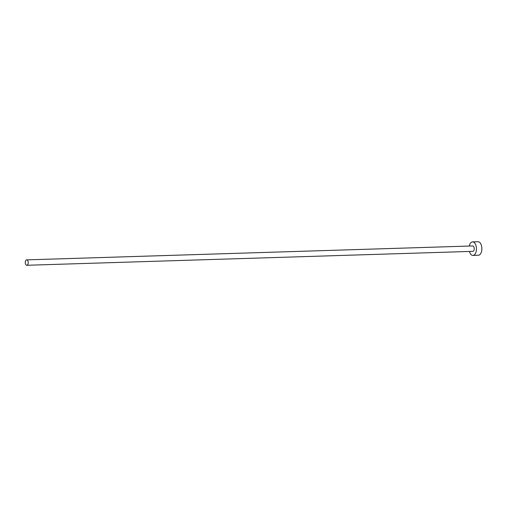 <?xml version="1.0" encoding="UTF-8"?>
<svg xmlns="http://www.w3.org/2000/svg" width="507" height="507" viewBox="0 0 507 507"><rect width="100%" height="100%" fill="white"/><g stroke="black" fill="none" stroke-linecap="round" stroke-linejoin="round"><path stroke-width="0.76" d="M25.35 261.536A2.7 1.483 -91.8 0 0 26.827 265.275A2.7 1.483 -91.8 0 0 28.132 263.608A2.7 1.483 -91.8 0 0 26.656 259.869A2.7 1.483 -91.8 0 0 25.35 261.536M26.827 265.275L472.835 251.345A2.7 1.483 -91.8 0 0 474.146 249.685A2.7 1.483 -91.8 0 0 472.67 245.946L26.656 259.869M469.273 246.053L469.273 246.053A6.756 3.707 -91.8 0 1 472.543 241.896L477.955 241.725A6.756 3.707 -91.8 0 1 481.65 251.073A6.756 3.707 -91.8 0 1 478.38 255.23L472.961 255.401A6.756 3.707 -91.8 0 0 476.231 251.244A6.756 3.707 -91.8 0 0 472.543 241.896M469.438 251.453A6.756 3.707 -91.8 0 0 472.961 255.401"/></g></svg>

